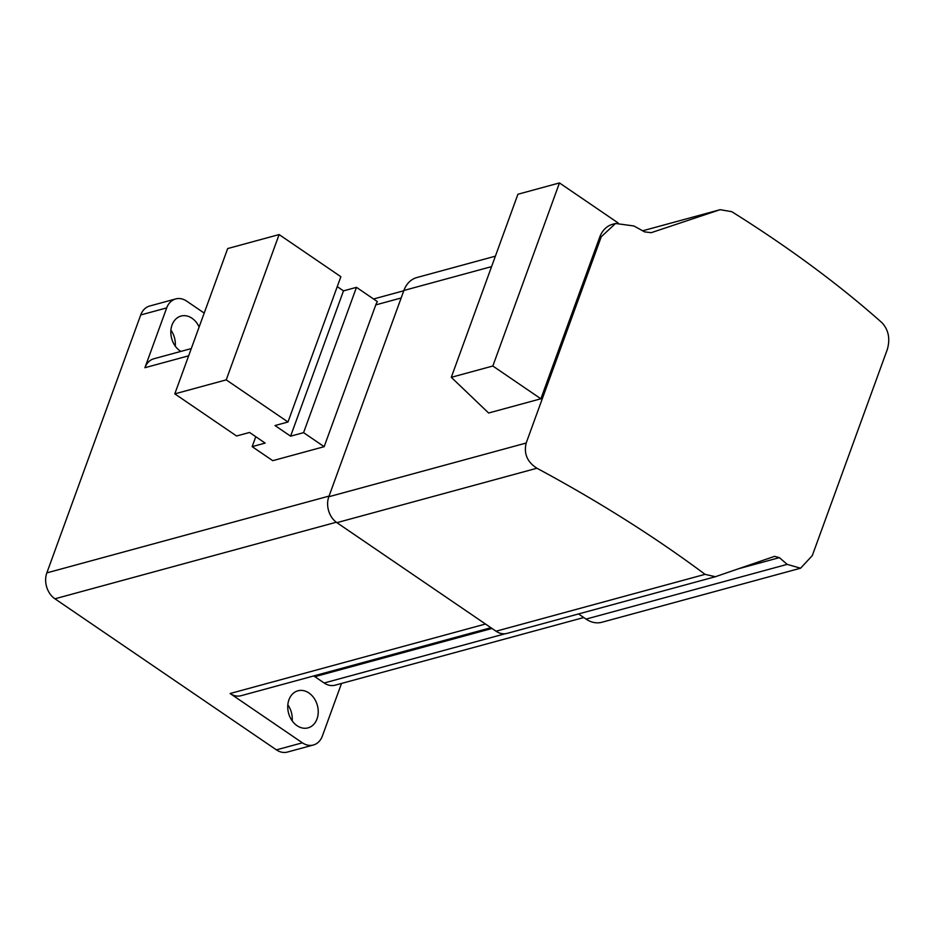 <?xml version="1.0" encoding="UTF-8"?>
<svg xmlns="http://www.w3.org/2000/svg" width="935" height="935" viewBox="0 0 935 935"><rect width="100%" height="100%" fill="white"/><g stroke="black" fill="none" stroke-linecap="round" stroke-linejoin="round"><path stroke-width="1.4" d="M774.601 556.348L779.381 557.646A763.685 323.954 -160 0 1 787.165 564.378L800.594 568.2L812.293 555.612L887.362 349.339C890.319 338.657 888.519 329.774 881.939 322.692A763.685 323.954 -160 0 0 775.279 240.096A763.685 323.954 -160 0 0 731.801 211.696L720.137 209.685L651.216 232.675L644.636 231.892A763.685 323.954 -160 0 0 633.872 225.966L615.534 223.477L612.682 224.248A27.746 21.54 74.8 0 0 599.697 237.198L540.874 398.789L488.608 413.013L451.289 377.319L492.839 366.017L540.874 398.789M615.534 223.477L601.252 236.765L599.697 237.198M491.588 266.615L403.885 290.469A27.746 21.54 -105.2 0 1 416.881 277.531L495.386 256.167M618.117 222.939L559.469 182.933L517.92 194.246L451.289 377.319M559.469 182.933L492.839 366.017M403.885 290.469L328.816 496.742A19.214 14.913 74.8 0 0 336.904 522.665L496.041 631.219A19.214 14.913 -105.2 0 0 507.027 633.404L715.38 576.72L705.06 574.347A763.685 323.954 -160 0 0 664.224 545.222A763.685 323.954 -160 0 0 536.924 468.236C527.235 462.03 523.658 453.639 526.171 443.038L601.252 236.765M800.594 568.2L601.93 622.254A27.746 21.54 -105.2 0 1 586.058 619.099L578.52 613.956M774.297 556.442L715.38 576.72M204.204 313.085L186.673 301.128A19.214 14.913 74.8 0 0 175.675 298.943A19.214 14.913 74.8 0 0 166.687 307.895L144.913 367.712L188.648 355.814M313.716 675.947A19.214 14.913 -105.2 0 1 314.873 676.671L324.153 682.994A19.214 14.913 74.8 0 0 335.139 685.18L583.767 617.532M324.164 446.685L375.776 304.892A19.214 14.913 -105.2 0 1 377.378 301.608L356.469 287.337L303.583 432.648L324.164 446.685L272.751 460.675L252.158 446.638L265.143 443.096L249.552 432.461L236.567 435.99L174.798 393.857L226.223 379.867L287.98 422.001L274.995 425.542L290.598 436.177L303.583 432.648M175.675 298.943L149.717 306.002A19.214 14.913 74.8 0 0 140.718 314.966L46.843 572.875A19.214 14.913 74.8 0 0 54.931 598.797L276.409 749.87A19.214 14.913 74.8 0 0 287.407 752.067L313.377 744.996A19.214 14.913 74.8 0 0 322.365 736.032L341.509 683.45M313.377 744.996A19.214 14.913 74.8 0 1 302.379 742.811L230.115 693.513A19.214 14.913 74.8 0 0 241.101 695.698L490.922 627.724M191.278 348.58L153.913 358.748A19.214 14.913 74.8 0 0 144.913 367.712M175.254 346.114A19.214 14.913 74.8 0 0 170.906 330.149M292.176 720.85A19.214 14.913 74.8 0 0 287.828 704.885M199.132 327.005A19.214 14.913 74.8 0 0 192.014 318.251A19.214 14.913 74.8 0 0 181.028 316.065A19.214 14.913 74.8 0 0 170.825 331.563A19.214 14.913 74.8 0 0 180.116 350.941A19.214 14.913 74.8 0 0 180.852 351.42M308.936 692.987A19.214 14.913 74.8 0 0 297.938 690.801A19.214 14.913 74.8 0 0 287.746 706.299A19.214 14.913 74.8 0 0 297.038 725.677A19.214 14.913 74.8 0 0 308.024 727.874A19.214 14.913 74.8 0 0 318.227 712.365A19.214 14.913 74.8 0 0 308.936 692.987M255.781 436.703L252.158 446.638M174.798 393.857L227.684 248.558L279.109 234.568L340.866 276.702L287.98 422.001M337.255 286.624L343.484 290.878L356.469 287.337M343.484 290.878L290.598 436.177M279.109 234.568L226.223 379.867M526.171 443.038L328.816 496.742M536.924 468.236L336.904 522.665M719.424 209.907L642.649 230.793L720.137 209.685M705.06 574.347L496.041 631.219M779.381 557.646L739.012 568.62M787.165 564.378L586.058 619.099M314.873 676.671L492.009 628.472M324.153 682.994L505.087 633.766M166.687 307.895L140.718 314.966M329.05 496.088L46.843 572.875M375.776 304.892L401.15 297.985M230.115 693.513L485.487 624.031M302.379 742.811L276.409 749.87M336.296 522.233L54.931 598.797M373.544 298.99L403.78 290.762"/></g></svg>
